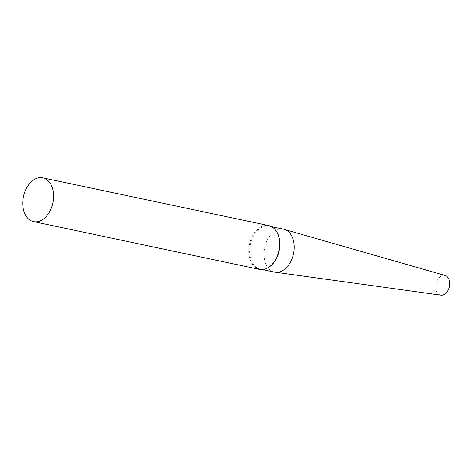 <?xml version="1.0" encoding="UTF-8"?>
<svg xmlns="http://www.w3.org/2000/svg" width="473" height="473" viewBox="0 0 473 473"><rect width="100%" height="100%" fill="white"/><g stroke="black" fill="none" stroke-linecap="round" stroke-linejoin="round"><path stroke-width="0.35" stroke-dasharray="2.37 1.77" d="M259.535 269.379A22.361 15.047 101.9 0 1 258.347 269.048A22.361 15.047 101.9 0 1 249.638 243.494A22.361 15.047 101.9 0 1 268.782 225.621M268.445 267.464A21.912 14.752 101.9 0 1 260.191 269.06A21.912 14.752 101.9 0 1 259.021 268.735A21.912 14.752 101.9 0 1 250.489 243.69A21.912 14.752 101.9 0 1 269.255 226.177A21.912 14.752 101.9 0 1 276.155 230.978M274.541 272.093A21.912 14.752 101.9 0 1 273.376 271.768A21.912 14.752 101.9 0 1 264.845 246.729A21.912 14.752 101.9 0 1 283.605 229.21M440.96 295.14A10.063 6.77 101.9 0 1 440.109 294.933A10.063 6.77 101.9 0 1 436.248 283.203A10.063 6.77 101.9 0 1 445.117 275.469M271.62 226.679L269.255 226.177M262.562 269.563L260.191 269.06"/><path stroke-width="0.71" d="M32.359 221.293A22.361 15.047 101.9 0 1 23.65 195.733A22.361 15.047 101.9 0 1 42.795 177.86A22.361 15.047 101.9 0 1 52.899 202.852A22.361 15.047 101.9 0 1 33.548 221.618A22.361 15.047 101.9 0 1 32.359 221.293M42.795 177.86L268.782 225.621A22.361 15.047 101.9 0 1 275.83 230.517A22.361 15.047 101.9 0 1 267.96 267.753A22.361 15.047 101.9 0 1 259.535 269.379L33.548 221.618M275.83 230.517L276.155 230.978A21.912 14.752 101.9 0 1 268.445 267.464L267.96 267.753M271.62 226.679L283.605 229.21A21.912 14.752 101.9 0 1 284.291 229.381A21.912 14.752 101.9 0 1 293.502 253.699A21.912 14.752 101.9 0 1 275.239 272.212A21.912 14.752 101.9 0 1 274.541 272.093L262.562 269.563M284.291 229.381L445.117 275.469A10.063 6.77 101.9 0 1 449.35 286.638A10.063 6.77 101.9 0 1 440.96 295.14L275.239 272.212"/></g></svg>
